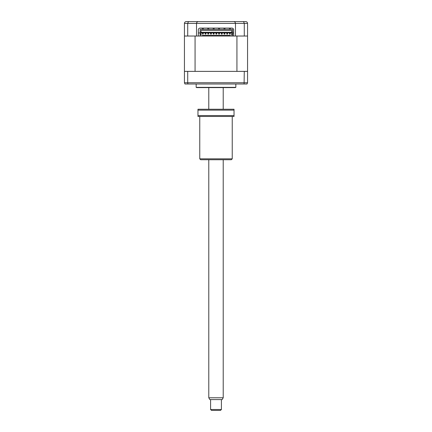 <?xml version="1.0" encoding="UTF-8"?>
<svg xmlns="http://www.w3.org/2000/svg" width="432" height="432" viewBox="0 0 432 432"><rect width="100%" height="100%" fill="white"/><g stroke="black" fill="none" stroke-linecap="round" stroke-linejoin="round"><path stroke-width="0.65" d="M235.834 83.997L235.834 87.361L196.166 87.361L196.166 83.997M235.834 87.361A1.804 1.804 0 0 1 234.932 87.604L197.068 87.604A1.804 1.804 0 0 1 196.166 87.361M187.915 83.997L184.955 83.997L184.442 82.733L187.715 82.733L187.915 83.997L247.045 83.997L247.558 82.733L247.558 71.372L244.285 71.372L244.085 83.997M244.285 71.372L184.442 71.372L184.442 82.733M187.715 71.372L187.715 82.733L247.558 82.733M244.285 36.029L244.285 23.404L247.558 23.404L247.558 36.029L233.674 36.029L233.674 29.894A1.804 1.804 0 0 0 231.871 28.091L200.129 28.091A1.804 1.804 0 0 0 198.326 29.894L198.326 36.029L184.442 36.029L184.442 23.404C184.577 22.28 185.177 21.681 186.246 21.6L245.754 21.6C246.823 21.681 247.423 22.28 247.558 23.404C247.423 22.28 246.823 21.681 245.754 21.6M244.852 21.6L234.036 21.6L244.852 21.6M198.326 32.962L200.129 32.962M232.589 32.962L233.674 32.962M231.331 21.6L224.564 21.6M207.436 21.6L200.669 21.6M196.522 23.404L196.522 36.029L195.064 36.029L195.064 71.372L236.936 71.372L236.936 36.029L235.478 36.029L235.478 23.404C235.359 22.318 234.76 21.713 233.674 21.6C234.76 21.713 235.359 22.318 235.478 23.404L196.522 23.404C196.641 22.318 197.24 21.713 198.326 21.6C197.24 21.713 196.641 22.318 196.522 23.404L184.442 23.404L184.534 22.826M187.715 36.029L187.715 23.404L188.417 21.6M235.478 23.404L244.285 23.404L243.583 21.6M230.337 33.68A0.448 0.448 0 0 1 229.883 34.133A0.448 0.448 0 0 1 229.435 33.68A0.448 0.448 0 0 1 229.883 33.232A0.448 0.448 0 0 1 230.337 33.68M227.632 33.68A0.448 0.448 0 0 1 227.183 34.133A0.448 0.448 0 0 1 226.73 33.68A0.448 0.448 0 0 1 227.183 33.232A0.448 0.448 0 0 1 227.632 33.68M224.926 33.68A0.448 0.448 0 0 1 224.478 34.133A0.448 0.448 0 0 1 224.024 33.68A0.448 0.448 0 0 1 224.478 33.232A0.448 0.448 0 0 1 224.926 33.68M222.221 33.68A0.448 0.448 0 0 1 221.773 34.133A0.448 0.448 0 0 1 221.319 33.68A0.448 0.448 0 0 1 221.773 33.232A0.448 0.448 0 0 1 222.221 33.68M219.515 33.68A0.448 0.448 0 0 1 219.067 34.133A0.448 0.448 0 0 1 218.614 33.68A0.448 0.448 0 0 1 219.067 33.232A0.448 0.448 0 0 1 219.515 33.68M216.81 33.68A0.448 0.448 0 0 1 216.362 34.133A0.448 0.448 0 0 1 215.908 33.68A0.448 0.448 0 0 1 216.362 33.232A0.448 0.448 0 0 1 216.81 33.68M214.105 33.68A0.448 0.448 0 0 1 213.656 34.133A0.448 0.448 0 0 1 213.203 33.68A0.448 0.448 0 0 1 213.656 33.232A0.448 0.448 0 0 1 214.105 33.68M211.399 33.68A0.448 0.448 0 0 1 210.951 34.133A0.448 0.448 0 0 1 210.497 33.68A0.448 0.448 0 0 1 210.951 33.232A0.448 0.448 0 0 1 211.399 33.68M208.694 33.68A0.448 0.448 0 0 1 208.246 34.133A0.448 0.448 0 0 1 207.797 33.68A0.448 0.448 0 0 1 208.246 33.232A0.448 0.448 0 0 1 208.694 33.68M205.994 33.68A0.448 0.448 0 0 1 205.54 34.133A0.448 0.448 0 0 1 205.092 33.68A0.448 0.448 0 0 1 205.54 33.232A0.448 0.448 0 0 1 205.994 33.68M203.288 33.68A0.448 0.448 0 0 1 202.835 34.133A0.448 0.448 0 0 1 202.387 33.68A0.448 0.448 0 0 1 202.835 33.232A0.448 0.448 0 0 1 203.288 33.68M198.326 36.029L233.674 36.029M184.442 36.029L184.442 71.372M247.558 36.029L247.558 71.372M202.295 35.305L230.429 35.305M231.687 34.312L231.687 30.434L201.031 30.434L201.031 32.87L232.589 32.87L232.589 34.312L231.687 34.312L231.687 35.305M201.031 32.33L231.687 32.33M201.031 35.305L201.031 34.312L200.129 34.312L200.129 29.354L232.589 29.354L232.589 32.87M200.129 36.029L200.129 34.312M232.589 34.312L232.589 36.029M200.129 32.87L201.031 32.87L201.031 34.312M221.411 409.498L220.509 410.4L211.491 410.4L210.589 409.498L221.411 409.498L221.411 399.578M223.214 397.775L222.172 399.578L209.828 399.578L208.786 397.775L223.214 397.775L223.214 159.737M232.232 158.836L231.331 159.737L200.669 159.737L199.768 158.836L232.232 158.836L232.232 116.456M199.768 158.836L199.768 116.456M234.036 115.555L234.036 116.456L197.964 116.456L197.964 115.555L234.036 115.555L234.036 110.144L197.964 110.144L197.964 115.555M197.964 110.144L197.964 109.242L234.036 109.242L234.036 110.144M229.435 29.354L229.435 28.091M224.024 29.354L224.024 28.091M218.614 29.354L218.614 28.091M213.203 29.354L213.203 28.091M207.797 29.354L207.797 28.091M202.387 29.354L202.387 28.091M203.288 29.354L203.288 28.091M208.694 29.354L208.694 28.091M214.105 29.354L214.105 28.091M219.515 29.354L219.515 28.091M224.926 29.354L224.926 28.091M230.337 29.354L230.337 28.091M210.589 409.498L210.589 399.578M208.786 397.775L208.786 159.737M208.786 109.242L208.786 87.604M223.214 109.242L223.214 87.604"/></g></svg>
